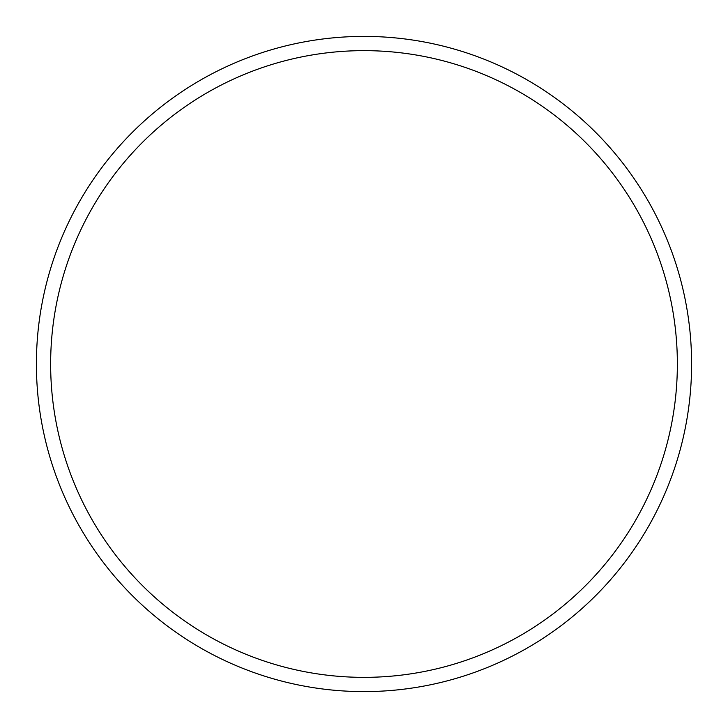 <?xml version="1.0" encoding="UTF-8"?>
<svg xmlns="http://www.w3.org/2000/svg" width="728" height="728" viewBox="0 0 728 728"><rect width="100%" height="100%" fill="white"/><g stroke="black" fill="none" stroke-linecap="round" stroke-linejoin="round"><path stroke-width="1.09" d="M677.359 364A313.359 313.359 0 0 0 364 50.642A313.359 313.359 0 0 0 50.642 364A313.359 313.359 0 0 0 364 677.359A313.359 313.359 0 0 0 677.359 364M36.4 364A327.6 327.6 0 0 1 364 36.4A327.6 327.6 0 0 1 691.6 364A327.6 327.6 0 0 1 364 691.6A327.6 327.6 0 0 1 36.4 364"/></g></svg>
